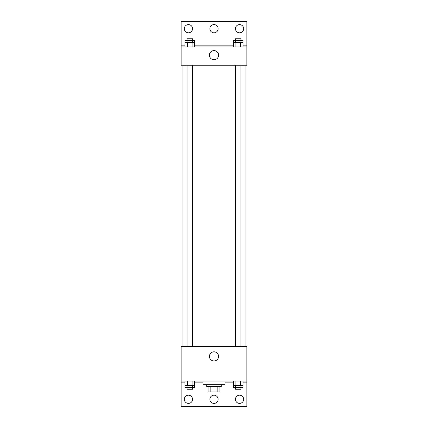 <?xml version="1.0" encoding="UTF-8"?>
<svg xmlns="http://www.w3.org/2000/svg" width="428" height="428" viewBox="0 0 428 428"><rect width="100%" height="100%" fill="white"/><g stroke="black" fill="none" stroke-linecap="round" stroke-linejoin="round"><path stroke-width="0.64" d="M217.841 386.516L217.841 391.995L208.067 391.995L208.067 386.516M217.841 391.995L219.933 391.995L219.933 386.516L219.933 391.995M221.303 384.692L221.303 386.516L206.697 386.516L206.697 384.692M210.159 386.516L210.159 391.995M203.049 381.043L203.049 384.692L224.951 384.692L224.951 381.043M181.14 381.043L181.14 346.354L246.86 346.354L246.86 381.043L181.14 381.043L181.14 406.6L246.86 406.6L246.86 382.867L242.986 382.867M246.86 381.043L246.86 382.867M209.42 356.396A4.58 4.58 0 0 1 216.29 352.431A4.58 4.58 0 0 1 216.29 360.36A4.58 4.58 0 0 1 209.42 356.396M233.501 382.867L224.951 382.867M203.049 382.867L194.499 382.867M185.014 382.867L181.14 382.867M235.448 399.297A4.109 4.109 0 0 1 241.611 395.74A4.109 4.109 0 0 1 241.611 402.855A4.109 4.109 0 0 1 235.448 399.297M184.334 399.297A4.109 4.109 0 0 1 190.497 395.74A4.109 4.109 0 0 1 190.497 402.855A4.109 4.109 0 0 1 184.334 399.297M209.891 399.297A4.109 4.109 0 0 1 216.054 395.74A4.109 4.109 0 0 1 216.054 402.855A4.109 4.109 0 0 1 209.891 399.297M245.035 65.217L245.035 346.354M240.98 346.354L240.98 65.217M192.493 65.217L192.493 346.354M246.86 65.217L181.14 65.217L181.14 21.4L246.86 21.4L246.86 65.217M246.86 46.957L181.14 46.957M209.42 55.175A4.58 4.58 0 0 1 216.29 51.21A4.58 4.58 0 0 1 216.29 59.139A4.58 4.58 0 0 1 209.42 55.175M181.14 45.133L185.014 45.133M194.499 45.133L233.501 45.133M242.986 45.133L246.86 45.133M209.891 28.703A4.109 4.109 0 0 1 216.054 25.145A4.109 4.109 0 0 1 216.054 32.261A4.109 4.109 0 0 1 209.891 28.703M192.552 28.703A4.109 4.109 0 0 1 186.389 32.261A4.109 4.109 0 0 1 186.389 25.145A4.109 4.109 0 0 1 192.552 28.703M243.666 28.703A4.109 4.109 0 0 1 237.503 32.261A4.109 4.109 0 0 1 237.503 25.145A4.109 4.109 0 0 1 243.666 28.703M240.98 42.393L240.98 38.745L235.507 38.745L235.507 40.569L242.986 40.569L242.986 42.393L233.501 42.393L233.501 46.957M242.986 42.393L242.986 46.957M240.616 42.393L240.616 46.957M235.871 42.393L235.871 46.957M192.493 42.393L192.493 38.745L187.02 38.745L187.02 40.569L194.499 40.569L194.499 42.393L185.014 42.393L185.014 46.957M194.499 42.393L194.499 46.957M192.129 42.393L192.129 46.957M187.384 42.393L187.384 46.957M235.507 42.393L235.507 40.569L233.501 40.569L233.501 42.393M187.02 42.393L187.02 40.569L185.014 40.569L185.014 42.393M242.986 381.043L242.986 385.607L233.501 385.607L233.501 387.431L240.98 387.431L240.98 389.255L235.507 389.255L235.507 385.607M233.501 381.043L233.501 385.607M240.616 381.043L240.616 385.607M235.871 381.043L235.871 385.607M240.98 385.607L240.98 387.431L242.986 387.431L242.986 385.607M194.499 381.043L194.499 385.607L185.014 385.607L185.014 387.431L192.493 387.431L192.493 389.255L187.02 389.255L187.02 385.607M185.014 381.043L185.014 385.607M192.129 381.043L192.129 385.607M187.384 381.043L187.384 385.607M192.493 385.607L192.493 387.431L194.499 387.431L194.499 385.607M182.965 65.217L182.965 346.354M235.507 346.354L235.507 65.217M187.02 65.217L187.02 346.354"/></g></svg>
